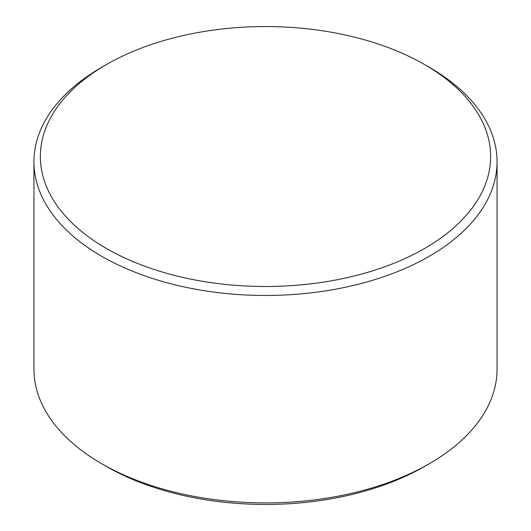 <?xml version="1.0" encoding="UTF-8"?>
<svg xmlns="http://www.w3.org/2000/svg" width="531" height="531" viewBox="0 0 531 531"><rect width="100%" height="100%" fill="white"/><g stroke="black" fill="none" stroke-linecap="round" stroke-linejoin="round"><path stroke-width="0.8" d="M429.24 463.755L424.687 466.377A225.124 129.976 180 0 1 106.313 466.384L101.766 463.755A231.556 133.686 0 0 0 429.24 463.755A231.556 133.686 0 0 0 497.056 369.224L497.056 161.776A231.556 133.686 180 0 1 354.111 285.286A231.556 133.686 180 0 1 101.766 256.307A231.556 133.686 180 0 1 33.944 161.776A231.556 133.686 180 0 1 101.76 67.245L106.313 64.623A225.124 129.976 0 0 0 106.313 248.428A225.124 129.976 0 0 0 424.687 248.428A225.124 129.976 0 0 0 424.687 64.623A225.124 129.976 0 0 0 424.687 64.616L429.234 67.245A231.556 133.686 180 0 1 429.24 67.245A231.556 133.686 180 0 1 497.056 161.776M429.24 67.245L424.687 64.623A225.124 129.976 0 0 0 106.313 64.623M33.944 161.776L33.944 369.224A231.556 133.686 0 0 0 101.76 463.755A231.556 133.686 0 0 0 101.766 463.755L106.313 466.377A225.124 129.976 180 0 1 106.313 466.377A225.124 129.976 180 0 1 106.306 466.377"/></g></svg>
